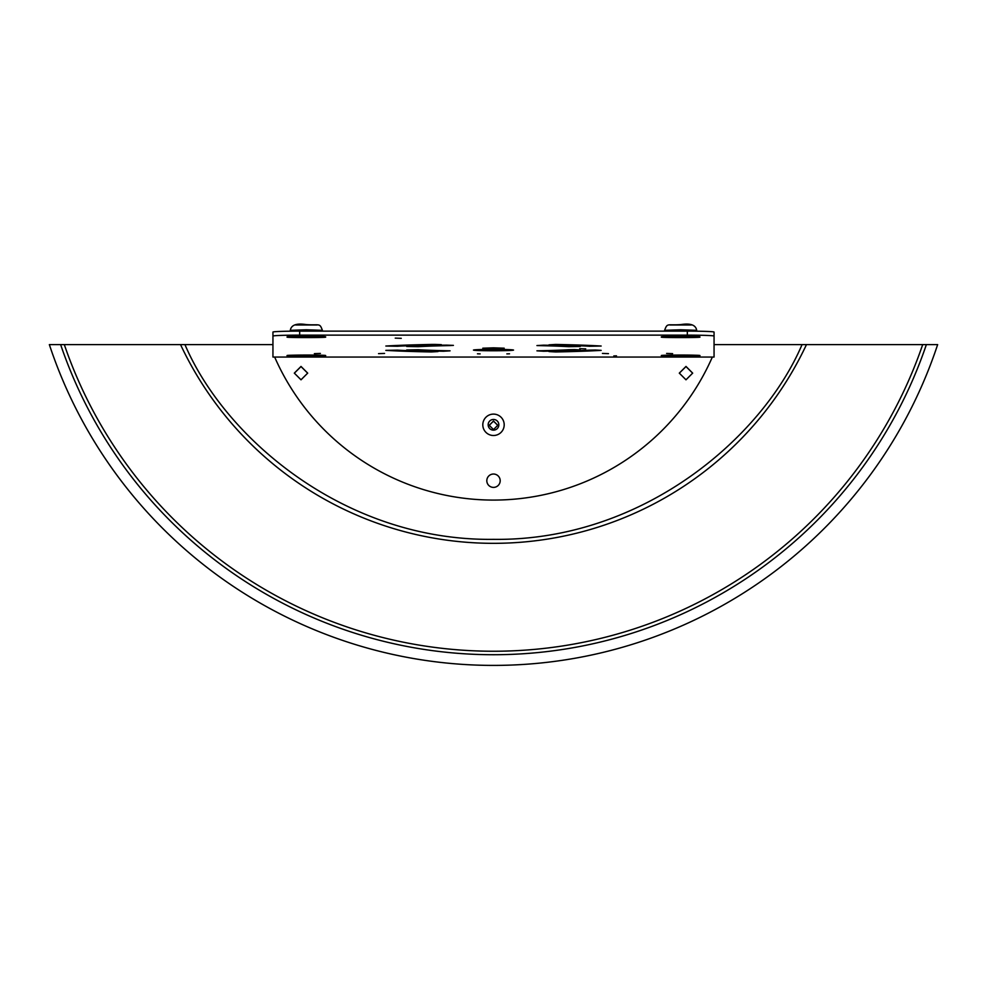 <?xml version="1.0" encoding="UTF-8"?>
<svg xmlns="http://www.w3.org/2000/svg" width="987" height="987" viewBox="0 0 987 987"><rect width="100%" height="100%" fill="white"/><g stroke="black" fill="none" stroke-linecap="round" stroke-linejoin="round"><path stroke-width="1.48" d="M272.943 344.599L184.951 344.599C224.505 437.488 344.414 541.172 493.5 539.358C642.586 541.172 762.495 437.488 802.049 344.599L714.057 344.599M802.049 344.599L937.65 344.599A467.863 467.863 0 0 1 49.35 344.599L184.951 344.599M926.374 344.599A457.166 457.166 0 0 1 60.626 344.599M712.343 357.06A238.94 238.94 0 0 1 274.657 357.06M486.813 480.718A6.687 6.687 0 0 1 493.5 474.031A6.687 6.687 0 0 1 500.187 480.718A6.687 6.687 0 0 1 493.5 487.393A6.687 6.687 0 0 1 486.813 480.718M493.5 414.108A10.697 10.697 0 0 1 504.197 424.805A10.697 10.697 0 0 1 493.5 435.501A10.697 10.697 0 0 1 482.803 424.805A10.697 10.697 0 0 1 493.5 414.108M301.01 379.81L294.323 373.123L301.01 366.436L307.697 373.123L301.01 379.81M307.697 373.185L301.01 366.572L294.323 373.185M692.677 373.185L685.99 366.572L679.303 373.185M685.99 379.81L679.303 373.123L685.99 366.436L692.677 373.123L685.99 379.81M497.781 425.36L493.5 421.141L489.219 425.36M493.5 421.005L489.219 425.286L493.5 429.567L497.781 425.286L493.5 421.005M493.5 430.147A5.342 5.342 0 0 1 488.158 424.805A5.342 5.342 0 0 1 493.5 419.463A5.342 5.342 0 0 1 498.842 424.805A5.342 5.342 0 0 1 493.5 430.147M493.5 349.373A20.048 0.703 180 0 0 473.452 350.064A20.048 0.703 180 0 0 493.5 350.767A20.048 0.703 180 0 0 513.548 350.064A20.048 0.703 180 0 0 493.5 349.373M493.5 348.571L482.803 348.201L493.5 347.831L504.197 348.201L493.5 348.571M580.319 346.449L568.746 346.684A86.893 3.035 180 0 0 536.94 345.573L543.627 345.166A100.255 3.504 -0 0 1 580.319 346.449M601.157 346.03L589.584 346.264A110.951 3.874 180 0 0 548.969 344.845L555.656 344.438A124.313 4.343 -0 0 1 601.157 346.03M446.716 345.142L453.403 345.376L450.06 345.573A86.893 3.035 180 0 0 418.254 346.684L406.681 346.449A100.255 3.504 0 0 1 443.373 345.166L446.716 345.142M434.687 344.414L441.362 344.648L438.031 344.845A110.951 3.874 180 0 0 397.416 346.264L385.843 346.03A124.313 4.343 0 0 1 431.344 344.438L434.687 344.414M574.533 349.595L580.319 349.953A100.255 3.504 0 0 1 543.627 351.236L536.94 350.829A86.893 3.035 180 0 0 568.746 349.719L574.533 349.595M595.371 350.015L601.157 350.373A124.313 4.343 0 0 1 555.656 351.964L548.969 351.557A110.951 3.874 180 0 0 589.584 350.138L595.371 350.015M450.06 350.829L443.373 351.236A100.255 3.504 -0 0 1 406.681 349.953L418.254 349.719A86.893 3.035 180 0 0 450.06 350.829M438.031 351.557L431.344 351.964A124.313 4.343 -0 0 1 385.843 350.373L397.416 350.138A110.951 3.874 180 0 0 438.031 351.557M613.803 355.949L616.48 355.851L613.803 355.949M314.372 353.642L320.393 353.432L314.372 353.642M378.539 353.642L384.56 353.432L378.539 353.642M608.461 353.642L602.44 353.432L608.461 353.642M672.628 353.642L666.607 353.432L672.628 353.642M480.138 353.889L477.461 353.802L480.138 353.889M506.862 353.889L509.539 353.802L506.862 353.889M401.265 338.331L395.244 338.122L401.265 338.331M585.735 348.88L579.714 348.67L585.735 348.88M272.943 336.073L272.943 332.064A26.735 0.938 -0 0 1 299.678 331.126L687.322 331.126A26.735 0.938 0 0 1 714.057 332.064L714.057 336.073A26.735 0.938 180 0 0 687.322 335.136L299.678 335.136A26.735 0.938 180 0 0 272.943 336.073L272.943 357.06L714.057 357.06L714.057 336.073M180.535 344.599A345.795 345.795 0 0 0 806.465 344.599M922.697 344.599A453.687 453.687 0 0 1 64.303 344.599M325.068 337.011C331.657 337.776 281.061 337.776 287.649 337.011C281.061 336.234 331.657 336.234 325.068 337.011M325.068 355.665C331.657 356.443 281.061 356.443 287.649 355.665C281.061 354.888 331.657 354.888 325.068 355.665M699.351 337.011C705.939 337.776 655.343 337.776 661.932 337.011C655.343 336.234 705.939 336.234 699.351 337.011M699.351 355.665C705.939 356.443 655.343 356.443 661.932 355.665C655.343 354.888 705.939 354.888 699.351 355.665M568.746 345.894L568.746 346.684M589.584 345.45L589.584 346.264M418.254 345.894L418.254 346.684M397.416 345.45L397.416 346.264M322.527 331.126L322.404 330.324L306.352 329.769L290.314 330.324L290.166 331.188M696.834 331.188L696.686 330.324L680.648 329.769L664.596 330.324L664.473 331.126M687.322 331.126L687.322 335.136M299.678 331.126L299.678 335.136M317.049 324.982L295.668 324.982M691.332 324.982L669.951 324.982M289.413 336.727L289.117 336.789C289.327 336.333 320.158 336.148 323.588 336.789L323.304 336.727M289.413 355.394L289.117 355.443C289.327 354.999 320.158 354.814 323.588 355.443L323.304 355.394M697.587 336.727L697.883 336.789C697.673 336.333 666.842 336.148 663.412 336.789L663.696 336.727M663.696 355.394L663.412 355.443C663.609 354.999 694.441 354.814 697.883 355.443L697.587 355.394M290.314 330.324C291.19 324.97 296.507 323.057 306.266 324.6C319.825 325.587 319.517 322.601 322.404 330.324M696.686 330.324C695.81 324.97 690.493 323.057 680.734 324.6C667.175 325.587 667.483 322.601 664.596 330.324"/></g></svg>
